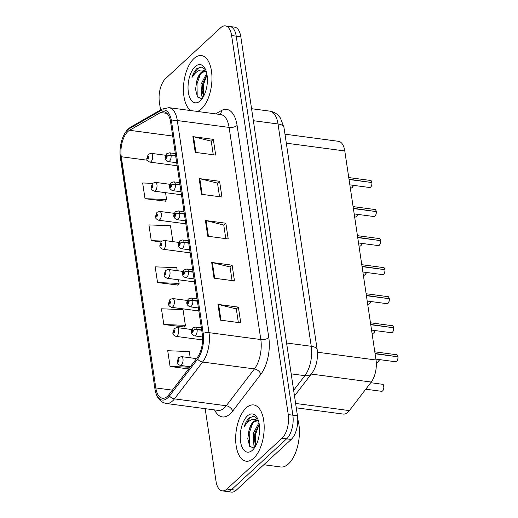 <?xml version="1.0" encoding="UTF-8"?>
<svg xmlns="http://www.w3.org/2000/svg" width="518" height="518" viewBox="0 0 518 518"><rect width="100%" height="100%" fill="white"/><g stroke="black" fill="none" stroke-linecap="round" stroke-linejoin="round"><path stroke-width="0.78" d="M284.978 134.188L338.526 141.317A17.735 8.676 97.6 0 1 344.781 150.958L376.023 360.004A17.735 8.676 97.6 0 1 371.231 382.051L349.404 410.606A17.735 8.676 97.6 0 1 347.947 412.224A17.735 8.676 97.6 0 1 343.259 414.076L296.264 407.821M253.684 458.229A28.373 13.889 -82.4 0 0 264.186 427.434A28.373 13.889 -82.4 0 0 253.665 404.94A28.373 13.889 -82.4 0 0 246.16 407.906A28.373 13.889 -82.4 0 0 235.658 438.701A28.373 13.889 -82.4 0 0 246.179 461.195A28.373 13.889 -82.4 0 0 253.684 458.229A28.373 13.889 -82.4 0 0 264.186 427.434A28.373 13.889 -82.4 0 0 253.665 404.94A28.373 13.889 -82.4 0 0 246.16 407.906A28.373 13.889 -82.4 0 0 235.658 438.701A28.373 13.889 -82.4 0 0 246.179 461.195A28.373 13.889 -82.4 0 0 253.684 458.229M201.47 108.871A28.373 13.889 -82.4 0 0 211.972 78.076A28.373 13.889 -82.4 0 0 201.45 55.581A28.373 13.889 -82.4 0 0 193.946 58.547A28.373 13.889 -82.4 0 0 183.547 85.956A28.373 13.889 -82.4 0 0 190.773 110.574A28.373 13.889 -82.4 0 1 183.547 85.956A28.373 13.889 -82.4 0 1 193.946 58.547A28.373 13.889 -82.4 0 1 201.45 55.581A28.373 13.889 -82.4 0 1 211.972 78.076A28.373 13.889 -82.4 0 1 201.47 108.871A28.373 13.889 -82.4 0 1 197.384 111.454A28.373 13.889 -82.4 0 0 201.47 108.871M167.489 396.251A18.913 9.259 97.6 0 1 162.484 398.225A18.913 9.259 97.6 0 1 155.808 387.937L121.257 156.747A18.913 9.259 97.6 0 1 129.552 130.29L160.561 112.529A18.913 9.259 97.6 0 1 163.934 111.771A18.913 9.259 97.6 0 1 170.61 122.054L202.311 334.168A18.913 9.259 97.6 0 1 197.203 357.685L169.043 394.522A18.913 9.259 97.6 0 1 167.489 396.251M167.728 397.876A20.752 10.153 -82.4 0 0 169.438 395.985L197.591 359.149A20.752 10.153 -82.4 0 0 203.198 333.352L171.497 121.238A20.752 10.153 -82.4 0 0 160.476 110.787L129.468 128.542A20.752 10.153 -82.4 0 0 121.795 140.333A20.752 10.153 -82.4 0 0 120.021 153.697A20.752 10.153 -82.4 0 0 120.364 157.563L154.921 388.759A20.752 10.153 -82.4 0 0 167.728 397.876M205.173 408.676L216.019 481.235A17.735 8.676 -82.4 0 0 222.28 490.876L231.475 492.1A17.735 8.676 -82.4 0 0 236.169 490.248L291.207 439.465A17.735 8.676 -82.4 0 0 297.455 415.799L240.812 36.765L236.208 36.156A17.735 8.676 -82.4 0 0 229.947 26.515A17.735 8.676 -82.4 0 1 236.208 36.156L292.858 415.19L236.208 36.156L231.611 35.541A17.735 8.676 -82.4 0 0 225.349 25.9A17.735 8.676 -82.4 0 0 220.662 27.752L165.624 78.535A17.735 8.676 -82.4 0 0 159.376 102.201L160.535 109.991M291.207 439.465L286.609 438.85A17.735 8.676 -82.4 0 0 292.858 415.19A17.735 8.676 -82.4 0 1 286.609 438.85L231.572 489.639L286.609 438.85L282.006 438.241A17.735 8.676 -82.4 0 0 288.261 414.575L231.611 35.541M226.878 491.485A17.735 8.676 -82.4 0 0 231.572 489.639A17.735 8.676 -82.4 0 1 226.878 491.485M152.525 183.346L142.657 182.971L145.008 198.698L165.404 201.159M163.811 324.521L185.379 325.336L183.022 309.609L161.461 308.793L163.811 324.521L184.207 326.981M177.208 270.668L176.755 267.67L155.193 266.848L157.543 282.575L177.939 285.036M222.28 490.876A17.735 8.676 -82.4 0 0 226.968 489.024L282.006 438.241M192.877 136.629L213.319 139.348L215.669 155.076L195.228 152.357L192.877 136.629A4.727 2.091 171.5 0 1 193.551 136.752L195.895 152.447M211.681 262.445L232.122 265.171L234.473 280.892L214.031 278.172L211.681 262.445A4.727 2.091 171.5 0 1 212.354 262.574L214.698 278.263M217.948 304.39L238.39 307.109L240.74 322.837L220.299 320.118L217.948 304.39A4.727 2.091 171.5 0 1 218.622 304.513L220.966 320.202M199.145 178.568L219.587 181.287L221.937 197.015L201.496 194.295L199.145 178.568A4.727 2.091 171.5 0 1 199.819 178.697L202.162 194.386M205.413 220.506L225.854 223.226L228.205 238.953L207.763 236.234L205.413 220.506A4.727 2.091 171.5 0 1 206.086 220.636L208.43 236.325M190.229 357.796L189.297 351.554L167.728 350.731L170.079 366.459L188.61 368.926M171.16 241.394L172.837 241.459L170.487 225.731L148.925 224.909L151.275 240.637L160.787 241.906M225.854 223.226L223.789 225.136M225.803 238.636L223.77 225.039L206.086 220.636M219.587 181.287L217.521 183.197M219.535 196.698L217.502 183.1L199.819 178.697M238.39 307.109L236.325 309.013M238.338 322.513L236.305 308.916L218.622 304.513M232.122 265.171L230.057 267.074M232.07 280.575L230.037 266.977L212.354 262.574M213.319 139.348L211.253 141.252M213.267 154.759L211.234 141.155L193.551 136.752M157.543 282.575L179.105 283.398L177.778 285.269M178.568 279.791L179.105 283.398M185.379 325.336L184.045 327.214M170.079 366.459L189.918 367.21M151.275 240.637L161.687 241.032M145.008 198.698L166.569 199.521L165.242 201.392M165.546 192.664L166.569 199.521M240.812 36.765A17.735 8.676 -82.4 0 0 234.55 27.124L225.349 25.9M196.484 358.624L181.423 356.624A4.435 2.169 97.6 0 1 183.068 360.139A4.435 2.169 97.6 0 1 181.429 364.95A4.435 2.169 97.6 0 1 180.258 365.41C178.075 364.439 177.065 363.383 177.221 362.25A2.953 1.405 -10.1 0 1 177.577 361.396A1.476 0.725 -82.4 0 0 178.483 361.991A1.476 0.725 -82.4 0 0 179.001 360.016A1.476 0.725 -82.4 0 0 178.088 359.369A1.476 0.725 -82.4 0 0 177.564 361.279L178.367 360.094L178.367 361.201L177.577 361.396M178.503 360.988L177.998 360.916M177.564 361.279A2.953 1.211 173 0 0 177.182 361.985A2.953 1.211 173 0 0 177.214 362.101M178.483 361.027L178.004 360.968M397.979 356.837C398.083 358.825 397.662 360.34 396.717 361.383L395.713 361.771A3.548 1.735 -82.4 0 0 396.652 361.396A3.548 1.735 -82.4 0 0 397.921 356.805L397.966 356.863A3.432 1.677 97.6 0 1 396.801 361.247M397.746 356.779L375.051 353.49M201.677 329.934L197.073 329.318A2.953 1.405 169.9 0 0 193.104 330.413A1.476 0.725 -82.4 0 0 192.204 329.824A1.476 0.725 -82.4 0 0 191.679 331.792A1.476 0.725 -82.4 0 0 192.592 332.446A1.476 0.725 -82.4 0 0 193.123 330.529L192.32 331.721L192.32 330.607L193.104 330.413M193.123 330.529A2.953 1.211 -7 0 1 197.125 329.662A4.435 2.169 97.6 0 1 195.539 335.405A4.435 2.169 97.6 0 1 194.367 335.865C189.284 333.462 191.33 330.063 192.754 327.991L195.539 327.078A4.435 2.169 97.6 0 1 197.073 329.318M201.729 330.277L197.125 329.662M397.921 356.805L375.09 353.768M191.699 329.526L177.085 327.583A4.435 2.169 97.6 0 1 178.729 331.093A4.435 2.169 97.6 0 1 177.085 335.904A4.435 2.169 97.6 0 1 175.913 336.37C173.737 335.392 172.727 334.343 172.882 333.21A2.953 1.405 -10.1 0 1 173.239 332.355A1.476 0.725 -82.4 0 0 174.139 332.945A1.476 0.725 -82.4 0 0 174.663 330.976A1.476 0.725 -82.4 0 0 173.75 330.322A1.476 0.725 -82.4 0 0 173.219 332.239L174.022 331.047L174.022 332.161L173.239 332.355M174.165 331.941L173.653 331.876M173.219 332.239A2.953 1.211 173 0 0 172.844 332.938A2.953 1.211 173 0 0 172.87 333.061M174.145 331.986L173.659 331.921M187.361 300.479L172.747 298.536A4.435 2.169 97.6 0 1 174.391 302.052A4.435 2.169 97.6 0 1 172.747 306.863A4.435 2.169 97.6 0 1 171.575 307.329C169.392 306.352 168.382 305.296 168.544 304.163A2.953 1.405 -10.1 0 1 168.894 303.308A1.476 0.725 -82.4 0 0 169.8 303.904A1.476 0.725 -82.4 0 0 170.318 301.929A1.476 0.725 -82.4 0 0 169.412 301.282A1.476 0.725 -82.4 0 0 168.881 303.192L169.684 302.007L169.684 303.114L168.894 303.308M169.82 302.9L169.315 302.836M168.881 303.192A2.953 1.211 173 0 0 168.499 303.898A2.953 1.211 173 0 0 168.531 304.014M169.8 302.946L169.321 302.881M183.016 271.438L168.402 269.496A4.435 2.169 97.6 0 1 170.046 273.005A4.435 2.169 97.6 0 1 168.408 277.823A4.435 2.169 97.6 0 1 167.236 278.283C165.054 277.305 164.044 276.256 164.2 275.123A2.953 1.405 -10.1 0 1 164.556 274.268A1.476 0.725 -82.4 0 0 165.462 274.857A1.476 0.725 -82.4 0 0 165.98 272.889A1.476 0.725 -82.4 0 0 165.067 272.235A1.476 0.725 -82.4 0 0 164.543 274.151L165.339 272.96L165.339 274.074L164.556 274.268M165.482 273.86L164.977 273.789M164.543 274.151A2.953 1.211 173 0 0 164.161 274.851A2.953 1.211 173 0 0 164.193 274.974M165.462 273.899L164.983 273.834M178.678 242.398L164.064 240.449A4.435 2.169 97.6 0 1 165.708 243.965A4.435 2.169 97.6 0 1 164.064 248.776A4.435 2.169 97.6 0 1 162.892 249.242C160.716 248.264 159.706 247.209 159.861 246.076A2.953 1.405 -10.1 0 1 160.217 245.221A1.476 0.725 -82.4 0 0 161.117 245.817A1.476 0.725 -82.4 0 0 161.642 243.842A1.476 0.725 -82.4 0 0 160.729 243.195A1.476 0.725 -82.4 0 0 160.198 245.111L161.001 243.92L161.001 245.027L160.217 245.221M161.137 244.813L160.632 244.749M160.198 245.111A2.953 1.211 173 0 0 159.822 245.81A2.953 1.211 173 0 0 159.848 245.933M161.124 244.859L160.638 244.794M393.641 327.797C393.745 329.778 393.324 331.293 392.379 332.336L391.375 332.724A3.548 1.735 -82.4 0 0 392.314 332.355A3.548 1.735 -82.4 0 0 393.583 327.758L393.628 327.823A3.432 1.677 97.6 0 1 392.463 332.2M393.408 327.739L370.713 324.449M197.339 300.887L192.735 300.278A2.953 1.405 169.9 0 0 188.766 301.372A1.476 0.725 -82.4 0 0 187.859 300.777A1.476 0.725 -82.4 0 0 187.341 302.752A1.476 0.725 -82.4 0 0 188.254 303.399A1.476 0.725 -82.4 0 0 188.779 301.482L187.982 302.674L187.976 301.567L188.766 301.372M188.779 301.482A2.953 1.211 -7 0 1 192.787 300.621A4.435 2.169 97.6 0 1 191.2 306.358A4.435 2.169 97.6 0 1 190.028 306.824C184.945 304.422 186.992 301.023 188.41 298.944L191.194 298.031A4.435 2.169 97.6 0 1 192.735 300.278M197.39 301.23L192.787 300.621M393.583 327.758L370.752 324.721M389.303 298.75C389.406 300.738 388.986 302.253 388.034 303.295L387.037 303.684A3.548 1.735 -82.4 0 0 387.969 303.308A3.548 1.735 -82.4 0 0 389.238 298.718L389.283 298.782A3.432 1.677 97.6 0 1 388.124 303.159M389.07 298.692L366.368 295.402M192.994 271.846L188.397 271.231A2.953 1.405 169.9 0 0 184.421 272.326A1.476 0.725 -82.4 0 0 183.521 271.736A1.476 0.725 -82.4 0 0 183.003 273.705A1.476 0.725 -82.4 0 0 183.909 274.359A1.476 0.725 -82.4 0 0 184.44 272.442L183.637 273.634L183.637 272.52L184.421 272.326M184.44 272.442A2.953 1.211 -7 0 1 188.442 271.574A4.435 2.169 97.6 0 1 186.862 277.318A4.435 2.169 97.6 0 1 185.684 277.777C180.607 275.375 182.647 271.982 184.071 269.904L186.856 268.991A4.435 2.169 97.6 0 1 188.397 271.231M193.046 272.19L188.442 271.574M389.238 298.718L366.414 295.681M384.958 269.71C385.062 271.691 384.641 273.206 383.696 274.249L382.692 274.637A3.548 1.735 -82.4 0 0 383.631 274.268A3.548 1.735 -82.4 0 0 384.9 269.677L384.945 269.736A3.432 1.677 97.6 0 1 383.78 274.119M384.725 269.651L362.03 266.362M188.656 242.8L184.052 242.191A2.953 1.405 169.9 0 0 180.083 243.285A1.476 0.725 -82.4 0 0 179.183 242.689A1.476 0.725 -82.4 0 0 178.658 244.664A1.476 0.725 -82.4 0 0 179.571 245.312A1.476 0.725 -82.4 0 0 180.102 243.402L179.299 244.587L179.299 243.479L180.083 243.285M180.102 243.402A2.953 1.211 -7 0 1 184.104 242.534A4.435 2.169 97.6 0 1 182.517 248.271A4.435 2.169 97.6 0 1 181.345 248.737C176.262 246.335 178.309 242.936 179.733 240.857L182.517 239.951A4.435 2.169 97.6 0 1 184.052 242.191M188.707 243.143L184.104 242.534M384.9 269.677L362.069 266.634M263.817 464.737L280.665 466.977A29.558 14.465 -82.4 0 0 288.487 463.888A29.558 14.465 -82.4 0 0 297.753 419.237M257.88 419.23L254.085 416.407L249.21 417.825C247.092 419.833 245.415 422.843 244.192 426.871C246.231 423.42 248.595 421.095 251.275 419.897C253.555 418.952 255.743 419.256 257.834 420.823A13.364 6.54 -82.4 0 0 256.792 420.499A13.364 6.54 -82.4 0 0 253.263 421.898A13.364 6.54 -82.4 0 0 248.977 430.503C250.233 426.625 251.962 423.795 254.157 422.015L257.452 420.661M257.834 420.823L258.579 421.231M255.115 446.859L253.904 445.331L253.211 433.624L258.955 422.72M255.698 445.856L254.28 439.458L254.837 433.838L255.27 432.025L259.233 424.229M252.473 450.161A19.276 9.434 -82.4 0 0 253.062 449.579A19.276 9.434 -82.4 0 0 257.271 417.955A19.276 9.434 -82.4 0 0 247.364 415.973A19.276 9.434 -82.4 0 0 240.572 441.692A19.276 9.434 -82.4 0 0 252.473 450.161M248.977 430.503L247.785 438.688L249.663 446.348L253.898 447.999M244.192 426.871L249.967 417.929L253.095 416.291M249.423 445.979L249.21 433.126L252.654 423.471M255.627 445.726L255.698 433.987L259.142 424.339M247.792 439.037L248.886 430.795M254.286 439.847L255.374 431.656M205.665 69.872L201.871 67.049L196.995 68.467C194.878 70.474 193.208 73.485 191.977 77.512C194.017 74.055 196.38 71.737 199.061 70.539C201.347 69.593 203.535 69.898 205.627 71.465A13.364 6.54 -82.4 0 0 204.584 71.141A13.364 6.54 -82.4 0 0 201.049 72.539A13.364 6.54 -82.4 0 0 196.762 81.145C198.025 77.26 199.747 74.437 201.942 72.656L205.238 71.303M205.627 71.465L206.365 71.873M202.901 97.501L201.69 95.972L201.003 84.266L206.74 73.362M203.49 96.497L202.065 90.1L202.622 84.479L203.056 82.666L207.025 74.87M200.265 100.803A19.276 9.434 -82.4 0 0 200.854 100.22A19.276 9.434 -82.4 0 0 205.063 68.59A19.276 9.434 -82.4 0 0 195.156 66.615A19.276 9.434 -82.4 0 0 188.364 92.333A19.276 9.434 -82.4 0 0 200.265 100.803M196.762 81.145L195.577 89.329L197.449 96.989L201.69 98.64M247.086 78.775A29.558 14.465 -82.4 0 0 246.024 71.659M191.977 77.512L197.753 68.564L200.88 66.932M197.209 96.62L196.995 83.767L200.44 74.113M203.412 96.367L203.49 84.628L206.935 74.98M195.584 89.679L196.678 81.43M202.072 90.488L203.166 82.297M174.339 213.351L159.725 211.409A4.435 2.169 97.6 0 1 161.363 214.925A4.435 2.169 97.6 0 1 159.725 219.736A4.435 2.169 97.6 0 1 158.553 220.195C156.371 219.218 155.361 218.169 155.523 217.036A2.953 1.405 -10.1 0 1 155.873 216.181A1.476 0.725 -82.4 0 0 156.779 216.77A1.476 0.725 -82.4 0 0 157.297 214.802A1.476 0.725 -82.4 0 0 156.384 214.148A1.476 0.725 -82.4 0 0 155.86 216.064L156.663 214.873L156.663 215.987L155.873 216.181M156.799 215.773L156.294 215.702M155.86 216.064A2.953 1.211 173 0 0 155.478 216.764A2.953 1.211 173 0 0 155.51 216.887M156.779 215.812L156.3 215.747M169.995 184.311L155.381 182.362A4.435 2.169 97.6 0 1 157.025 185.878A4.435 2.169 97.6 0 1 155.387 190.689A4.435 2.169 97.6 0 1 154.215 191.155C152.033 190.177 151.023 189.122 151.178 187.989A2.953 1.405 -10.1 0 1 151.534 187.134A1.476 0.725 -82.4 0 0 152.441 187.73A1.476 0.725 -82.4 0 0 152.959 185.755A1.476 0.725 -82.4 0 0 152.046 185.107A1.476 0.725 -82.4 0 0 151.515 187.024L152.318 185.832L152.318 186.94L151.534 187.134M152.46 186.726L151.955 186.661M151.515 187.024A2.953 1.211 173 0 0 151.139 187.723A2.953 1.211 173 0 0 151.172 187.846M152.441 186.771L151.962 186.707M165.656 155.264L151.042 153.322A4.435 2.169 97.6 0 1 152.687 156.837A4.435 2.169 97.6 0 1 151.042 161.648A4.435 2.169 97.6 0 1 149.87 162.108C147.695 161.13 146.685 160.081 146.84 158.948A2.953 1.405 -10.1 0 1 147.196 158.094A1.476 0.725 -82.4 0 0 148.096 158.683A1.476 0.725 -82.4 0 0 148.621 156.714A1.476 0.725 -82.4 0 0 147.708 156.067A1.476 0.725 -82.4 0 0 147.177 157.977L147.98 156.786L147.98 157.899L147.196 158.094M148.116 157.686L147.611 157.614M147.177 157.977A2.953 1.211 173 0 0 146.801 158.676A2.953 1.211 173 0 0 146.827 158.799M148.103 157.725L147.617 157.66M380.62 240.663C380.724 242.651 380.303 244.166 379.357 245.208L378.354 245.597A3.548 1.735 -82.4 0 0 379.293 245.228A3.548 1.735 -82.4 0 0 380.562 240.63L380.607 240.695A3.432 1.677 97.6 0 1 379.441 245.072M380.387 240.611L357.692 237.315M184.317 213.759L179.714 213.144A2.953 1.405 169.9 0 0 175.744 214.238A1.476 0.725 -82.4 0 0 174.838 213.649A1.476 0.725 -82.4 0 0 174.32 215.617A1.476 0.725 -82.4 0 0 175.233 216.271A1.476 0.725 -82.4 0 0 175.757 214.355L174.954 215.546L174.954 214.433L175.744 214.238M175.757 214.355A2.953 1.211 -7 0 1 179.765 213.487A4.435 2.169 97.6 0 1 178.179 219.231A4.435 2.169 97.6 0 1 177.007 219.69C171.924 217.288 173.964 213.895 175.388 211.817L178.173 210.904A4.435 2.169 97.6 0 1 179.714 213.144M184.369 214.102L179.765 213.487M380.562 240.63L357.731 237.594M376.282 211.622C376.385 213.61 375.958 215.119 375.013 216.161L374.015 216.55A3.548 1.735 -82.4 0 0 374.948 216.181A3.548 1.735 -82.4 0 0 376.217 211.59L376.262 211.648A3.432 1.677 97.6 0 1 375.103 216.032M376.049 211.564L353.347 208.275M179.973 184.712L175.369 184.104A2.953 1.405 169.9 0 0 171.4 185.198A1.476 0.725 -82.4 0 0 170.5 184.602A1.476 0.725 -82.4 0 0 169.975 186.577A1.476 0.725 -82.4 0 0 170.888 187.225A1.476 0.725 -82.4 0 0 171.419 185.314L170.616 186.499L170.616 185.392L171.4 185.198M171.419 185.314A2.953 1.211 -7 0 1 175.421 184.447A4.435 2.169 97.6 0 1 173.834 190.19A4.435 2.169 97.6 0 1 172.662 190.65C167.586 188.248 169.626 184.848 171.05 182.77L173.834 181.863A4.435 2.169 97.6 0 1 175.369 184.104M180.024 185.055L175.421 184.447M376.217 211.59L353.393 208.547M371.937 182.576C372.041 184.563 371.62 186.079 370.674 187.121L369.671 187.51A3.548 1.735 -82.4 0 0 370.61 187.14A3.548 1.735 -82.4 0 0 371.879 182.543L371.924 182.608A3.432 1.677 97.6 0 1 370.758 186.985M371.704 182.524L349.009 179.234M175.634 155.672L171.031 155.057A2.953 1.405 169.9 0 0 167.061 156.151A1.476 0.725 -82.4 0 0 166.161 155.562A1.476 0.725 -82.4 0 0 165.637 157.53A1.476 0.725 -82.4 0 0 166.55 158.184A1.476 0.725 -82.4 0 0 167.081 156.268L166.278 157.459L166.278 156.345L167.061 156.151M167.081 156.268A2.953 1.211 -7 0 1 171.082 155.4A4.435 2.169 97.6 0 1 169.496 161.143A4.435 2.169 97.6 0 1 168.324 161.61C163.241 159.201 165.287 155.808 166.712 153.729L169.496 152.816A4.435 2.169 97.6 0 1 171.031 155.057M175.686 156.015L171.082 155.4M371.879 182.543L349.048 179.506M295.61 403.451L349.404 410.606M311.234 374.067L371.231 382.051M317.463 352.214L376.023 360.004M286.318 143.182L344.781 150.958M155.808 387.937L172.39 390.145M215.611 113.876L221.387 110.574A29.558 14.465 97.6 0 1 237.089 125.453L268.79 337.568A5.912 2.616 171.5 0 1 260.813 339.536L209 332.64A23.647 11.571 97.6 0 1 202.609 362.037L174.449 398.873A23.647 11.571 97.6 0 1 172.507 401.029A23.647 11.571 97.6 0 1 166.259 403.496L218.072 410.392A23.647 11.571 -82.4 0 0 224.326 407.925A23.647 11.571 -82.4 0 0 226.269 405.769L254.422 368.933A23.647 11.571 -82.4 0 0 260.813 339.536L229.111 127.422A23.647 11.571 -82.4 0 0 220.765 114.562L168.952 107.666A23.647 11.571 97.6 0 1 177.298 120.526L209 332.64A5.912 2.616 171.5 0 0 203.198 333.352M169.438 395.985A5.912 3.917 -142.6 0 0 174.449 398.873L226.269 405.769A5.912 3.917 37.4 0 1 232.647 411.15A29.558 14.465 97.6 0 1 214.575 409.926M171.497 121.238A5.912 2.616 -8.5 0 1 177.298 120.526L229.111 127.422A5.912 2.616 171.5 0 0 237.089 125.453M160.476 110.787A5.912 4.83 -119.8 0 1 162.069 109.11L131.06 126.871A5.912 4.83 -119.8 0 0 129.468 128.542M268.79 337.568A29.558 14.465 97.6 0 1 260.807 374.313A5.912 3.917 37.4 0 0 254.422 368.933L202.609 362.037A5.912 3.917 -142.6 0 1 197.591 359.149M120.021 153.697L154.927 388.869A5.912 2.616 -8.5 0 1 154.921 388.759M260.807 374.313L232.647 411.15M226.968 489.024L236.169 490.248M288.261 414.575L297.455 415.799M219.975 114.459A5.912 4.83 60.2 0 0 221.387 110.574M160.561 112.529L166.99 113.384M129.552 130.29L172.701 136.033M121.257 156.747L147.254 160.204M293.648 390.332L304.856 375.673L291.187 373.854M317.204 349.818A11.823 5.232 171.5 0 0 311.247 346.277L278.024 123.977A23.647 11.571 -82.4 0 0 269.671 111.117C272.759 111.558 275.472 112.827 277.803 114.931L280.393 117.903L283.981 127.519L317.204 349.818C318.104 359.453 316.271 367.327 311.706 373.446A11.823 7.841 -142.6 0 1 304.856 375.673A23.647 11.571 -82.4 0 0 311.247 346.277L286.577 342.994M283.981 127.519A11.823 5.232 171.5 0 0 278.024 123.977L253.354 120.694M382.543 390.941A3.548 1.735 -82.4 0 0 383.857 387.095A3.548 1.735 -82.4 0 0 382.537 384.285C383.113 382.789 385.062 388.694 382.608 390.928L381.604 391.317A3.548 1.735 -82.4 0 0 382.543 390.941M383.45 385.075A3.432 1.677 97.6 0 1 382.692 390.792M397.882 356.533A3.548 1.735 -82.4 0 0 396.652 354.739L374.805 351.832M397.565 355.523A3.432 1.677 97.6 0 1 397.915 356.539M378.354 361.752A3.432 1.677 97.6 0 0 379.39 359.596L378.263 361.881L377.266 362.27A3.548 1.735 -82.4 0 0 378.198 361.901A3.548 1.735 -82.4 0 0 379.344 359.589M375.064 330.555L373.925 332.841L372.921 333.229A3.548 1.735 -82.4 0 0 373.86 332.86A3.548 1.735 -82.4 0 0 375.006 330.549M375.045 330.555A3.432 1.677 97.6 0 1 374.009 332.705M370.72 301.508L369.587 303.794L368.583 304.183A3.548 1.735 -82.4 0 0 369.522 303.813A3.548 1.735 -82.4 0 0 370.661 301.502M370.707 301.508A3.432 1.677 97.6 0 1 369.671 303.665M366.381 272.468L365.242 274.754L364.238 275.142A3.548 1.735 -82.4 0 0 365.177 274.773A3.548 1.735 -82.4 0 0 366.323 272.462M366.368 272.468A3.432 1.677 97.6 0 1 365.326 274.618M393.538 327.486A3.548 1.735 -82.4 0 0 392.307 325.692L370.461 322.785M393.227 326.482A3.432 1.677 97.6 0 1 393.576 327.499M389.199 298.446A3.548 1.735 -82.4 0 0 387.969 296.652L366.122 293.745M388.882 297.442A3.432 1.677 97.6 0 1 389.232 298.452C388.733 297.021 388.299 296.413 387.969 296.652M384.861 269.399A3.548 1.735 -82.4 0 0 383.631 267.605L361.784 264.698M384.544 268.395A3.432 1.677 97.6 0 1 384.893 269.412C384.388 267.981 383.961 267.366 383.631 267.605M362.043 243.421L360.904 245.707L359.9 246.095A3.548 1.735 -82.4 0 0 360.839 245.726A3.548 1.735 -82.4 0 0 361.985 243.415M362.024 243.421A3.432 1.677 97.6 0 1 360.988 245.577M357.698 214.381L356.565 216.666L355.562 217.055A3.548 1.735 -82.4 0 0 356.501 216.686A3.548 1.735 -82.4 0 0 357.64 214.374M357.685 214.381A3.432 1.677 97.6 0 1 356.649 216.53M353.36 185.34L352.221 187.62L351.217 188.008A3.548 1.735 -82.4 0 0 352.156 187.639A3.548 1.735 -82.4 0 0 353.302 185.327M353.347 185.334A3.432 1.677 97.6 0 1 352.305 187.49M380.516 240.358A3.548 1.735 -82.4 0 0 379.286 238.565L357.439 235.658M380.199 239.355A3.432 1.677 97.6 0 1 380.555 240.365M376.178 211.312A3.548 1.735 -82.4 0 0 374.948 209.518L353.101 206.611M375.861 210.308A3.432 1.677 97.6 0 1 376.21 211.325M371.84 182.271A3.548 1.735 -82.4 0 0 370.61 180.478L348.763 177.57M371.523 181.268A3.432 1.677 97.6 0 1 371.872 182.278M168.952 107.666L162.069 109.11M121.795 140.333C123.757 133.961 126.845 129.474 131.06 126.871M154.927 388.869C156.261 397.319 160.036 402.195 166.259 403.496M269.671 111.117L251.56 108.702M311.706 373.446L294.489 395.966M382.537 384.285L370.726 382.711M381.604 391.317L365.766 389.206M181.423 356.624L178.639 357.537L177.182 361.985M190.274 366.744L180.258 365.41M395.713 361.771L375.893 359.129M202.596 336.959L194.367 335.865M201.366 327.855L195.539 327.078M396.652 354.739C396.982 354.5 397.41 355.108 397.941 356.565M377.266 362.27L376.262 362.14M177.085 327.583L174.301 328.49L172.844 332.938M202.635 339.925L175.913 336.37M372.921 333.229L372.008 333.106M172.747 298.536L169.962 299.449L168.499 303.898M198.841 310.955L171.575 307.329M368.583 304.183L367.663 304.06M168.402 269.496L165.618 270.402L164.161 274.851M194.503 281.909L167.236 278.283M364.238 275.142L363.325 275.019M164.064 240.449L161.279 241.362L159.822 245.81M190.158 252.868L162.892 249.242M391.375 332.724L371.555 330.089M198.388 307.938L190.028 306.824M197.028 298.808L191.194 298.031M392.307 325.692C392.644 325.453 393.071 326.062 393.602 327.525M387.037 303.684L367.217 301.042M194.049 278.891L185.684 277.777M192.683 269.768L186.856 268.991M382.692 274.637L362.872 272.002M189.711 249.851L181.345 248.737M188.345 240.721L182.517 239.951M359.9 246.095L358.98 245.979M159.725 211.409L156.935 212.322L155.478 216.764M185.82 223.828L158.553 220.195M355.562 217.055L354.642 216.932M155.381 182.362L152.596 183.275L151.139 187.723M181.481 194.781L154.215 191.155M351.217 188.008L350.304 187.892M151.042 153.322L148.258 154.234L146.801 158.676M177.137 165.741L149.87 162.108M378.354 245.597L358.534 242.955M185.366 220.804L177.007 219.69M184.007 211.681L178.173 210.904M379.286 238.565C379.616 238.325 380.05 238.934 380.581 240.391M374.015 216.55L354.189 213.915M181.028 191.764L172.662 190.65M179.662 182.634L173.834 181.863M374.948 209.518C375.278 209.278 375.712 209.894 376.236 211.35M369.671 187.51L349.851 184.868M176.69 162.717L168.324 161.61M175.324 153.593L169.496 152.816M370.61 180.478C370.94 180.238 371.367 180.847 371.898 182.304"/></g></svg>
